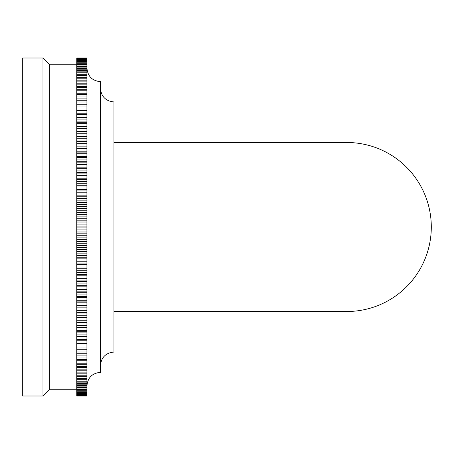 <?xml version="1.0" encoding="UTF-8"?>
<svg xmlns="http://www.w3.org/2000/svg" width="454" height="454" viewBox="0 0 454 454"><rect width="100%" height="100%" fill="white"/><g stroke="black" fill="none" stroke-linecap="round" stroke-linejoin="round"><path stroke-width="0.68" d="M113.965 352.066C105.754 352.866 101.248 357.377 100.448 365.589C101.248 357.377 105.754 352.866 113.965 352.066L113.965 227L86.924 227L100.448 227L100.448 81.652L100.448 227L113.965 227L113.965 101.98L113.965 142.494L346.794 142.494A84.506 84.506 0 0 1 431.3 227L113.965 227L431.3 227A84.506 84.506 0 0 1 346.788 311.506L113.965 311.506M86.924 69.127L76.783 69.127L86.924 69.127L86.924 70.642L76.783 70.642L76.783 71.119L86.924 71.119L86.924 70.642L86.924 396.013L76.783 396.013L86.924 396.007L76.783 396.007L76.783 395.53L86.924 395.53L76.783 395.871L86.924 395.871L76.783 395.661L76.783 394.986L86.924 394.986L86.924 394.492L76.783 394.492L86.924 394.237L86.924 393.601L76.783 393.601L76.783 393.283L86.924 393.283L86.924 393.601L76.783 393.601L76.783 395.53L86.924 395.53L86.924 395.179L76.783 395.179L86.924 395.179L86.924 393.601M86.924 382.881L86.924 383.358L86.924 382.881L76.783 382.881L76.783 383.358L86.924 383.358L86.924 384.044L76.783 384.044L76.783 383.358L76.783 385.503L86.924 385.503L86.924 384.873L76.783 384.873L86.924 384.873M76.783 57.993L86.924 57.987L76.783 57.993L86.924 57.987L86.924 59.508L86.924 59.014L76.783 59.014L86.924 58.821L86.924 60.399L86.924 59.763L76.783 59.763L86.924 59.508L86.924 68.497L76.783 68.497L76.783 67.867L86.924 67.867L86.924 68.497M76.783 71.119L76.783 72.98L76.783 72.231L86.924 72.231L86.924 72.98L76.783 72.98L76.783 75.5L76.783 74.694L86.924 74.694L86.924 75.5L76.783 75.5L76.783 78.207L76.783 77.345L86.924 77.345L86.924 78.207L76.783 78.207L76.783 81.096L76.783 80.176L86.924 80.176L86.924 81.096L76.783 81.096L76.783 84.16L76.783 83.184L86.924 83.184L86.924 84.16L76.783 84.16L76.783 87.401L76.783 86.368L86.924 86.368L86.924 87.401L76.783 87.401L76.783 90.811L76.783 89.727L86.924 89.727L86.924 90.811L76.783 90.811L76.783 94.387L76.783 93.252L86.924 93.252L86.924 94.387L76.783 94.387L76.783 98.126L76.783 96.94L86.924 96.94L86.924 98.126L76.783 98.126L76.783 102.019L76.783 100.788L86.924 100.788L86.924 102.019L76.783 102.019L76.783 106.066L76.783 104.783L86.924 104.783L86.924 106.066L76.783 106.066L76.783 110.26L76.783 108.932L86.924 108.932L86.924 110.26L76.783 110.26L76.783 114.595L76.783 113.228L86.924 113.228L86.924 114.595L76.783 114.595L76.783 119.067L76.783 117.66L86.924 117.66L86.924 119.067L76.783 119.067L76.783 123.675L76.783 122.222L86.924 122.222L86.924 123.675L76.783 123.675L76.783 128.403L76.783 126.916L86.924 126.916L86.924 128.403L76.783 128.403L76.783 133.255L76.783 131.728L86.924 131.728L86.924 133.255L76.783 133.255L76.783 138.22L76.783 136.66L86.924 136.66L86.924 138.22L76.783 138.22L76.783 143.294L76.783 141.699L86.924 141.699L86.924 143.294L76.783 143.294L76.783 148.469L76.783 146.841L86.924 146.841L86.924 148.469L76.783 148.469L76.783 153.741L76.783 152.084L86.924 152.084L86.924 153.741L76.783 153.741L76.783 159.099L76.783 157.419L86.924 157.419L86.924 159.099L76.783 159.099L76.783 164.541L76.783 162.833L86.924 162.833L86.924 164.541L76.783 164.541L76.783 170.063L76.783 168.332L86.924 168.332L86.924 170.063L76.783 170.063L76.783 175.653L76.783 173.899L86.924 173.899L86.924 175.653L76.783 175.653L76.783 181.299L76.783 179.529L86.924 179.529L86.924 181.299L76.783 181.299L76.783 187.008L76.783 185.221L86.924 185.221L86.924 187.008L76.783 187.008L76.783 192.763L76.783 190.958L86.924 190.958L86.924 192.763L76.783 192.763L76.783 198.557L76.783 196.747L86.924 196.747L86.924 198.557L76.783 198.557L76.783 204.391L76.783 202.563L86.924 202.563L86.924 204.391L76.783 204.391L76.783 210.253L76.783 208.42L86.924 208.42L86.924 210.253L76.783 210.253L76.783 216.132L76.783 214.294L86.924 214.294L86.924 216.132L76.783 216.132L76.783 222.023L76.783 220.179L86.924 220.179L86.924 222.023L76.783 222.023L76.783 227.919L76.783 226.081L86.924 226.081L86.924 227.919L76.783 227.919L76.783 233.821L76.783 231.977L86.924 231.977L86.924 233.821L76.783 233.821L76.783 239.706L76.783 237.868L86.924 237.868L86.924 239.706L76.783 239.706L76.783 245.58L76.783 243.747L86.924 243.747L86.924 245.58L76.783 245.58L76.783 251.437L76.783 249.609L86.924 249.609L86.924 251.437L76.783 251.437L76.783 257.253L76.783 255.443L86.924 255.443L86.924 257.253L76.783 257.253L76.783 263.042L76.783 261.237L86.924 261.237L86.924 263.042L76.783 263.042L76.783 268.779L76.783 266.992L86.924 266.992L86.924 268.779L76.783 268.779L76.783 274.471L76.783 272.701L86.924 272.701L86.924 274.471L76.783 274.471L76.783 280.101L76.783 278.347L86.924 278.347L86.924 280.101L76.783 280.101L76.783 285.668L76.783 283.937L86.924 283.937L86.924 285.668L76.783 285.668L76.783 291.167L76.783 289.459L86.924 289.459L86.924 291.167L76.783 291.167L76.783 296.581L76.783 294.901L86.924 294.901L86.924 296.581L76.783 296.581L76.783 301.916L76.783 300.259L86.924 300.259L86.924 301.916L76.783 301.916L76.783 307.159L76.783 305.531L86.924 305.531L86.924 307.159L76.783 307.159L76.783 312.301L76.783 310.706L86.924 310.706L86.924 312.301L76.783 312.301L76.783 317.34L76.783 315.78L86.924 315.78L86.924 317.34L76.783 317.34L76.783 322.272L76.783 320.745L86.924 320.745L86.924 322.272L76.783 322.272L76.783 327.084L76.783 325.597L86.924 325.597L86.924 327.084L76.783 327.084L76.783 331.778L76.783 330.325L86.924 330.325L86.924 331.778L76.783 331.778L76.783 336.34L76.783 334.933L86.924 334.933L86.924 336.34L76.783 336.34L76.783 340.772L76.783 339.405L86.924 339.405L86.924 340.772L76.783 340.772L76.783 345.068L76.783 343.74L86.924 343.74L86.924 345.068L76.783 345.068L76.783 349.217L86.924 349.217L76.783 349.217L76.783 347.934L86.924 347.934L86.924 353.212L76.783 353.212L76.783 351.981L86.924 351.981L76.783 351.981L76.783 355.874L86.924 355.874L86.924 357.06L76.783 357.06L76.783 355.874L76.783 359.613L86.924 359.613L86.924 360.748L76.783 360.748L76.783 359.613L76.783 363.189L86.924 363.189L86.924 364.273L76.783 364.273L76.783 363.189L76.783 366.599L86.924 366.599L86.924 367.632L76.783 367.632L76.783 366.599L76.783 369.84L86.924 369.84L86.924 370.816L76.783 370.816L76.783 369.84L76.783 372.904L86.924 372.904L86.924 373.824L76.783 373.824L76.783 372.904L76.783 375.793L86.924 375.793L86.924 376.655L76.783 376.655L76.783 375.793L76.783 378.5L86.924 378.5L86.924 379.306L76.783 379.306L76.783 378.5L76.783 381.019L86.924 381.019L86.924 381.769L76.783 381.769L76.783 381.019L76.783 382.881M86.924 385.503L86.924 386.133L76.783 386.133L76.783 385.503L76.783 387.449L86.924 387.449L86.924 388.022L76.783 388.022L76.783 387.449L76.783 389.209L86.924 389.209L86.924 389.714L76.783 389.714L76.783 389.209L76.783 390.763L86.924 390.763L86.924 391.212L76.783 391.212L76.783 390.763L76.783 392.125L86.924 392.125L86.924 392.506L76.783 392.506L76.783 392.125L76.783 393.601M86.924 57.993L76.783 58.061L76.783 58.47L86.924 58.339L86.924 58.821L76.783 58.821L76.783 60.399L86.924 60.399L86.924 60.717L76.783 60.717L76.783 59.763L76.783 61.494L86.924 61.494L86.924 61.875L76.783 61.875L76.783 61.494L76.783 62.788L86.924 62.788L86.924 63.237L76.783 63.237L76.783 62.788L76.783 64.286L86.924 64.286L86.924 64.791L76.783 64.791L76.783 64.286L76.783 65.978L86.924 65.978L86.924 66.551L76.783 66.551L76.783 65.978L76.783 69.956L86.924 69.956L86.924 71.119M76.783 70.642L76.783 69.956L76.783 70.642M76.783 349.217L76.783 351.981L76.783 349.217M76.783 385.503L76.783 384.873M76.783 394.492L76.783 394.986L76.783 394.492L86.924 394.492M76.783 58.47L76.783 58.821L76.783 58.47M76.783 69.127L76.783 68.497M76.783 227L49.741 227L49.741 64.752L49.741 227L76.783 227M76.783 64.752L49.741 64.752L42.982 57.987L42.982 227L22.7 227L22.7 57.987L42.982 57.987L42.982 396.013L42.982 227L49.741 227L22.7 227L22.7 57.987L22.7 396.013L42.982 396.013L49.741 389.248L49.741 227L49.741 389.248L76.783 389.248M76.783 345.068L86.924 345.068M76.783 353.212L86.924 353.212M86.924 357.06L86.924 359.613L76.783 359.613L76.783 357.06L86.924 357.06M86.924 360.748L86.924 363.189L76.783 363.189L76.783 360.748L86.924 360.748M86.924 364.273L86.924 366.599L76.783 366.599L76.783 364.273M76.783 367.632L86.924 367.632M86.924 370.816L86.924 372.904L76.783 372.904L76.783 370.816L86.924 370.816M86.924 373.824L86.924 375.793L76.783 375.793L76.783 373.824L86.924 373.824M86.924 376.655L86.924 378.5L76.783 378.5L76.783 376.655L86.924 376.655M86.924 379.306L86.924 381.019L76.783 381.019L76.783 379.306L86.924 379.306M76.783 381.769L86.924 381.769M76.783 384.044L86.924 384.044M86.924 386.133L86.924 387.449L76.783 387.449L76.783 386.133L86.924 386.133M86.924 388.022L86.924 389.209L76.783 389.209L76.783 388.022M86.924 389.714L86.924 390.763L76.783 390.763L76.783 389.714L86.924 389.714M86.924 391.212L86.924 392.125L76.783 392.125L76.783 391.212L86.924 391.212M86.924 392.506L86.924 393.283L76.783 393.283L76.783 392.506L86.924 392.506M86.924 317.936L76.783 317.936M86.924 297.563L76.783 297.563M76.783 156.437L86.924 156.437M76.783 136.064L86.924 136.064M86.924 58.339L76.783 58.129L86.924 58.339M86.924 59.508L76.783 59.508M86.924 60.399L76.783 60.399M86.924 61.494L76.783 61.494L76.783 60.717L86.924 60.717L86.924 61.494M86.924 62.788L76.783 62.788L76.783 61.875L86.924 61.875L86.924 62.788M86.924 64.286L76.783 64.286L76.783 63.237L86.924 63.237L86.924 64.286M76.783 65.978L76.783 64.791L86.924 64.791L86.924 65.978M86.924 67.867L76.783 67.867L76.783 66.551L86.924 66.551L86.924 67.867M86.924 69.956L76.783 69.956M86.924 72.231L76.783 72.231M86.924 74.694L76.783 74.694L76.783 72.98L86.924 72.98L86.924 74.694M86.924 77.345L76.783 77.345L76.783 75.5L86.924 75.5L86.924 77.345M86.924 80.176L76.783 80.176L76.783 78.207L86.924 78.207L86.924 80.176M86.924 83.184L76.783 83.184L76.783 81.096L86.924 81.096L86.924 83.184M86.924 86.368L76.783 86.368M76.783 89.727L76.783 87.401L86.924 87.401L86.924 89.727M86.924 93.252L76.783 93.252L76.783 90.811L86.924 90.811L86.924 93.252M86.924 96.94L76.783 96.94L76.783 94.387L86.924 94.387L86.924 96.94M86.924 100.788L76.783 100.788M86.924 104.783L76.783 104.783L76.783 102.019L86.924 102.019L86.924 104.783M86.924 108.932L76.783 108.932M86.924 110.26L86.924 113.125L76.783 113.125L76.783 110.26L86.924 110.26M86.924 117.455L76.783 117.66L86.924 117.455L76.783 117.455L76.783 114.595L86.924 114.595L86.924 117.455M86.924 121.922L86.924 122.222L76.783 122.222L76.783 121.922L86.924 121.922L76.783 121.922L76.783 119.067L86.924 119.067L86.924 121.922M86.924 126.513L86.924 126.916L76.783 126.916L76.783 126.513L86.924 126.513L76.783 126.513L76.783 123.675L86.924 123.675L86.924 126.513M86.924 131.229L86.924 131.728L76.783 131.728L76.783 131.229L86.924 131.229M86.924 138.22L86.924 141.007L76.783 141.007L76.783 138.22L86.924 138.22M86.924 151.199L86.924 152.084L76.783 152.084L76.783 151.199L86.924 151.199L76.783 151.199L76.783 148.469L86.924 148.469L86.924 151.199M86.924 159.099L86.924 161.76L76.783 161.76L76.783 159.099L86.924 159.099M86.924 164.541L86.924 167.163L76.783 167.163L76.783 164.541L86.924 164.541M86.924 170.063L86.924 172.639L76.783 172.639L76.783 170.063L86.924 170.063M86.924 175.653L86.924 178.184L76.783 178.184L76.783 175.653L86.924 175.653M86.924 181.299L86.924 183.785L76.783 183.785L76.783 181.299L86.924 181.299M86.924 189.437L86.924 190.958L76.783 190.958L76.783 189.437L86.924 189.437L76.783 189.437L76.783 187.008L86.924 187.008L86.924 189.437M86.924 195.141L86.924 196.747L76.783 196.747L76.783 195.141L86.924 195.141M86.924 200.878L86.924 202.563L76.783 202.563L76.783 200.878L86.924 200.878L76.783 200.878L76.783 198.557L86.924 198.557L86.924 200.878M86.924 206.649L86.924 208.42L76.783 208.42L76.783 206.649L86.924 206.649L76.783 206.649L76.783 204.391L86.924 204.391L86.924 206.649M86.924 212.449L86.924 214.294L76.783 214.294L76.783 212.449L86.924 212.449L76.783 212.449L76.783 210.253L86.924 210.253L86.924 212.449M86.924 218.261L86.924 220.179L76.783 220.179L76.783 218.261L86.924 218.261L76.783 218.261L76.783 216.132L86.924 216.132L86.924 218.261M86.924 224.089L86.924 226.081L76.783 226.081L76.783 224.089L86.924 224.089L76.783 224.089L76.783 222.023L86.924 222.023L86.924 224.089M86.924 229.911L86.924 231.977L76.783 231.977L76.783 229.911L86.924 229.911L76.783 229.911L76.783 227.919L86.924 227.919L86.924 229.911M86.924 235.739L86.924 237.868L76.783 237.868L76.783 235.739L86.924 235.739L76.783 235.739L76.783 233.821L86.924 233.821L86.924 235.739M113.965 227L113.965 101.934C105.754 101.134 101.248 96.623 100.448 88.411C101.248 96.623 105.754 101.134 113.965 101.934M86.924 385.872C87.724 377.654 92.23 373.148 100.448 372.348L100.448 81.652C92.23 80.852 87.724 76.346 86.924 68.128C87.724 76.346 92.23 80.852 100.448 81.652M86.924 241.551L86.924 243.747L76.783 243.747L76.783 241.551L86.924 241.551L76.783 241.551L76.783 239.706L86.924 239.706L86.924 241.551M86.924 247.351L86.924 249.609L76.783 249.609L76.783 247.351L86.924 247.351L76.783 247.351L76.783 245.58L86.924 245.58L86.924 247.351M86.924 253.122L86.924 255.443L76.783 255.443L76.783 253.122L86.924 253.122L76.783 253.122L76.783 251.437L86.924 251.437L86.924 253.122M86.924 257.253L86.924 258.859L76.783 258.859L76.783 257.253L86.924 257.253M86.924 264.563L86.924 266.992L76.783 266.992L76.783 264.563L86.924 264.563L76.783 264.563L76.783 263.042L86.924 263.042L86.924 264.563M86.924 270.215L86.924 272.701L76.783 272.701L76.783 270.215L86.924 270.215M86.924 275.816L86.924 278.347L76.783 278.347L76.783 275.816L86.924 275.816M86.924 281.361L86.924 283.937L76.783 283.937L76.783 281.361L86.924 281.361M86.924 286.837L86.924 289.459L76.783 289.459L76.783 286.837L86.924 286.837M86.924 292.24L86.924 294.901L76.783 294.901L76.783 292.24L86.924 292.24M86.924 302.801L86.924 305.531L76.783 305.531L76.783 302.801L86.924 302.801L76.783 302.801L76.783 301.916L86.924 301.916L86.924 302.801M86.924 312.993L86.924 315.78L76.783 315.78L76.783 312.993L86.924 312.993M86.924 322.272L86.924 322.771L76.783 322.771L76.783 322.272L86.924 322.272M86.924 327.487L86.924 330.325L76.783 330.325L76.783 327.487L86.924 327.487L76.783 327.487L76.783 327.084L86.924 327.084L86.924 327.487M86.924 332.078L86.924 334.933L76.783 334.933L76.783 332.078L86.924 332.078L76.783 332.078L76.783 331.778L86.924 331.778L86.924 332.078M86.924 336.545L86.924 339.405L76.783 339.405L76.783 336.545L86.924 336.545L76.783 336.34L86.924 336.545M86.924 340.875L86.924 343.74L76.783 343.74L76.783 340.875L86.924 340.875M76.783 396.013L86.924 396.013M42.982 396.013L49.741 389.248"/></g></svg>
